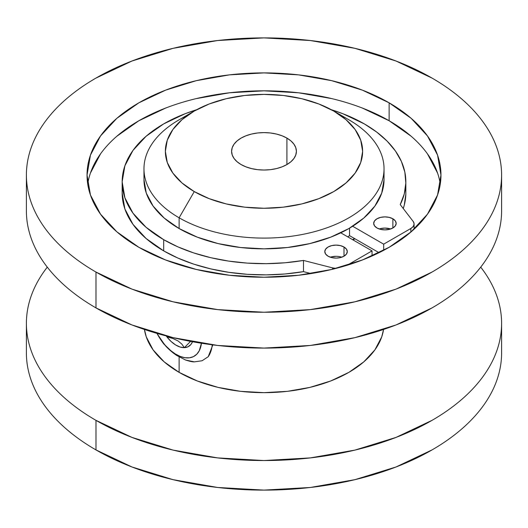 <?xml version="1.0" encoding="UTF-8"?>
<svg xmlns="http://www.w3.org/2000/svg" width="528" height="528" viewBox="0 0 528 528"><rect width="100%" height="100%" fill="white"/><g stroke="black" fill="none" stroke-linecap="round" stroke-linejoin="round"><path stroke-width="0.79" d="M384.034 179.546L381.724 193.07L374.893 206.065L363.805 218.051L348.876 228.551L330.686 237.164L309.936 243.573L287.417 247.513L264 248.846L240.583 247.513L218.064 243.573L197.314 237.164L179.124 228.551A120.034 69.3 0 0 1 143.966 179.546L146.276 193.07L153.107 206.065L164.195 218.051L179.124 228.551L179.124 217.8L194.258 191.585A98.63 56.945 180 0 1 194.258 111.058A98.63 56.945 180 0 1 333.742 111.058L346.012 119.684L355.126 129.532L360.736 140.21L362.63 151.325L360.736 162.433L355.126 173.111L346.012 182.959L333.742 191.585L318.8 198.667L301.745 203.933L283.239 207.174L264 208.263L244.761 207.174L226.255 203.933L209.2 198.667L194.258 191.585L181.988 182.959L172.874 173.111L167.264 162.433L165.37 151.325L167.264 140.21L172.874 129.532L181.988 119.684L194.258 111.058L209.2 103.976L226.255 98.71L244.761 95.469L264 94.38L283.239 95.469L301.745 98.71L318.8 103.976L333.742 111.058L348.876 119.79L333.742 111.058A98.63 56.945 180 0 1 333.742 191.585A98.63 56.945 180 0 1 194.258 191.585L179.124 217.8A120.034 69.3 0 0 0 348.876 217.8A120.034 69.3 0 0 0 348.876 119.797A120.034 69.3 0 0 0 348.876 119.79A120.034 69.3 180 0 1 384.034 168.795A120.034 69.3 180 0 1 309.936 232.822A120.034 69.3 180 0 1 179.124 217.8L179.124 228.551A120.034 69.3 0 0 0 309.936 243.573A120.034 69.3 0 0 0 384.034 179.546L384.034 168.795M241.085 164.551A32.406 18.711 180 0 1 231.594 151.325A32.406 18.711 180 0 1 251.599 134.039A32.406 18.711 180 0 1 286.915 138.092L286.915 164.551L286.915 138.092A32.406 18.711 180 0 1 296.406 151.325A32.406 18.711 180 0 1 276.401 168.604A32.406 18.711 180 0 1 241.085 164.551L245.995 166.874L251.599 168.604L257.677 169.673L264 170.029L270.323 169.673L276.401 168.604L282.005 166.874L286.915 164.551L290.941 161.713L293.938 158.479L295.779 154.975L296.406 151.325L295.779 147.675L293.938 144.164L290.941 140.93L286.915 138.092L282.005 135.769L276.401 134.039L270.323 132.97L264 132.614L257.677 132.97L251.599 134.039L245.995 135.769L241.085 138.092L237.059 140.93L234.062 144.164L232.221 147.675L231.594 151.325L232.221 154.975L234.062 158.479L237.059 161.713L241.085 164.551M347.714 236.841A113.038 65.261 0 0 0 349.536 235.653L347.714 236.841M179.124 372.365A120.034 69.3 0 0 0 305.012 388.489A120.034 69.3 0 0 0 383.566 329.452L381.724 336.884L374.893 349.886L363.805 361.865L348.876 372.365L330.686 380.985L309.936 387.387L287.417 391.334L264 392.66L240.583 391.334L218.064 387.387L197.314 380.985L179.124 372.365L179.124 356.981L179.124 372.365L164.195 361.865L153.107 349.886L146.276 336.884L144.434 329.452A120.034 69.3 0 0 0 179.124 372.365M354.493 238.517A120.034 69.3 180 0 1 352.664 239.699L354.493 238.517M95.99 449.929A237.6 137.174 0 0 0 354.928 479.668A237.6 137.174 0 0 0 501.6 352.935C501.6 361.937 500.075 370.861 497.033 379.698C493.99 388.529 489.482 397.109 483.516 405.431C477.543 413.747 470.224 421.654 461.558 429.145C452.892 436.636 443.038 443.56 432.01 449.929L396.007 466.99L354.928 479.668L310.352 487.476L264 490.109L217.648 487.476L173.072 479.668L131.993 466.99L95.99 449.929C84.962 443.56 75.108 436.636 66.442 429.145C57.776 421.654 50.457 413.747 44.484 405.431C38.518 397.109 34.01 388.529 30.967 379.698C27.925 370.861 26.4 361.937 26.4 352.935A237.6 137.174 0 0 0 95.99 449.929L95.99 420.361L95.99 449.929M480.724 267.135A237.6 137.174 180 0 1 501.6 323.36A237.6 137.174 180 0 1 354.928 450.1A237.6 137.174 180 0 1 95.99 420.361A237.6 137.174 180 0 1 26.4 323.36A237.6 137.174 180 0 1 47.276 267.135L44.484 270.871C38.518 279.187 34.01 287.767 30.967 296.604C27.925 305.435 26.4 314.358 26.4 323.36C26.4 332.369 27.925 341.293 30.967 350.123C34.01 358.961 38.518 367.534 44.484 375.857C50.457 384.179 57.776 392.086 66.442 399.577C75.108 407.062 84.962 413.992 95.99 420.361L131.993 437.422L173.072 450.1L217.648 457.901L264 460.541L310.352 457.901L354.928 450.1L396.007 437.422L432.01 420.361C443.038 413.992 452.892 407.062 461.558 399.577C470.224 392.086 477.543 384.179 483.516 375.857C489.482 367.534 493.99 358.961 497.033 350.123C500.075 341.293 501.6 332.369 501.6 323.36C501.6 314.358 500.075 305.435 497.033 296.604C493.99 287.767 489.482 279.187 483.516 270.871L480.724 267.135M194.258 111.058L179.124 119.797A120.034 69.3 0 0 0 179.124 217.8A120.034 69.3 180 0 1 143.966 168.795A120.034 69.3 180 0 1 187.427 115.427M411.134 136.224L389.129 120.747L389.129 102.821A176.959 102.168 180 0 1 440.959 175.065A176.959 102.168 180 0 1 331.723 269.458A176.959 102.168 180 0 1 138.871 247.309L116.866 231.825L100.511 214.163L90.44 194.997L87.041 175.065L90.44 155.133L100.511 135.967L116.866 118.305L138.871 102.821L165.686 90.116L196.277 80.678L229.475 74.864L264 72.897L298.525 74.864L331.723 80.678L362.314 90.116L389.129 102.821L411.134 118.305L427.489 135.967L437.56 155.133L440.959 175.065L437.56 194.997L427.489 214.163L411.134 231.825L389.129 247.309L362.314 260.014L331.723 269.458L298.525 275.273L264 277.233L229.475 275.273L196.277 269.458L165.686 260.014L138.871 247.309A176.959 102.168 180 0 1 87.041 175.065A176.959 102.168 180 0 1 196.277 80.678A176.959 102.168 180 0 1 389.129 102.821L389.129 120.747A176.959 102.168 0 0 0 203.524 96.974A176.959 102.168 0 0 0 87.721 184.028M95.99 272.065L95.99 307.91A237.6 137.174 0 0 0 354.928 337.643A237.6 137.174 0 0 0 501.6 210.91C501.6 219.919 500.075 228.835 497.033 237.673C493.99 246.503 489.482 255.083 483.516 263.406C477.543 271.729 470.224 279.629 461.558 287.12C452.892 294.611 443.038 301.541 432.01 307.91L396.007 324.971L354.928 337.643L310.352 345.451L264 348.084L217.648 345.451L173.072 337.643L131.993 324.971L95.99 307.91L95.99 272.065A237.6 137.174 180 0 1 26.4 175.065A237.6 137.174 180 0 1 173.072 48.332A237.6 137.174 180 0 1 432.01 78.071A237.6 137.174 180 0 1 501.6 175.065A237.6 137.174 180 0 1 354.928 301.805A237.6 137.174 180 0 1 95.99 272.065L131.993 289.126L173.072 301.805L217.648 309.606L264 312.246L310.352 309.606L354.928 301.805L396.007 289.126L432.01 272.065C443.038 265.696 452.892 258.766 461.558 251.282C470.224 243.791 477.543 235.884 483.516 227.561C489.482 219.239 493.99 210.665 497.033 201.828C500.075 192.997 501.6 184.074 501.6 175.065C501.6 166.063 500.075 157.139 497.033 148.302C493.99 139.471 489.482 130.891 483.516 122.569C477.543 114.253 470.224 106.346 461.558 98.855C452.892 91.364 443.038 84.44 432.01 78.071L396.007 61.01L354.928 48.332L310.352 40.524L264 37.891L217.648 40.524L173.072 48.332L131.993 61.01L95.99 78.071C84.962 84.44 75.108 91.364 66.442 98.855C57.776 106.346 50.457 114.253 44.484 122.569C38.518 130.891 34.01 139.471 30.967 148.302C27.925 157.139 26.4 166.063 26.4 175.065C26.4 184.074 27.925 192.997 30.967 201.828C34.01 210.665 38.518 219.239 44.484 227.561C50.457 235.884 57.776 243.791 66.442 251.282C75.108 258.766 84.962 265.696 95.99 272.065M26.4 210.91C26.4 219.919 27.925 228.835 30.967 237.673C34.01 246.503 38.518 255.083 44.484 263.406C50.457 271.729 57.776 279.629 66.442 287.12C75.108 294.611 84.962 301.541 95.99 307.91A237.6 137.174 0 0 1 26.4 210.91L26.4 175.065M354.882 238.742A120.582 69.617 180 0 1 353.054 239.923L354.882 238.742M440.279 184.034A176.959 102.168 0 0 0 389.129 120.747L362.314 108.042M331.723 98.597L298.525 92.783L264 90.823L229.475 92.783L196.277 98.597M165.686 108.042L138.871 120.747L116.866 136.224M100.511 153.892L90.44 173.059M437.56 173.059L427.489 153.892M380.622 228.578L384.925 228.089L390.621 228.98A11.246 6.494 0 0 0 379.229 228.98M392.878 218.79L392.878 227.971L389.228 229.383L384.925 229.871L380.622 229.383L376.972 227.971A11.246 6.494 180 0 1 373.679 223.384A11.246 6.494 180 0 1 380.622 217.378A11.246 6.494 180 0 1 392.878 218.79L395.32 220.895L396.172 223.384L395.32 225.865L392.878 227.971L392.878 218.79A11.246 6.494 180 0 1 396.172 223.384A11.246 6.494 180 0 1 389.228 229.383A11.246 6.494 180 0 1 376.972 227.971L374.537 225.865L373.679 223.384L374.537 220.895L376.972 218.79L380.622 217.378L384.925 216.889L389.228 217.378L392.878 218.79M341.735 257.202A11.246 6.494 0 0 0 330.343 257.202M343.999 247.012L343.999 256.199L343.999 247.012A11.246 6.494 180 0 1 347.292 251.605A11.246 6.494 180 0 1 340.349 257.605A11.246 6.494 180 0 1 328.086 256.199A11.246 6.494 180 0 1 324.793 251.605A11.246 6.494 180 0 1 331.736 245.606A11.246 6.494 180 0 1 343.999 247.012L346.434 249.117L347.292 251.605L346.434 254.087L343.999 256.199L340.349 257.605L336.039 258.1L331.736 257.605L328.086 256.199L325.651 254.087L324.793 251.605L325.651 249.117L328.086 247.012L331.736 245.606L336.039 245.111L340.349 245.606L343.999 247.012M331.333 109.712A141.841 81.893 180 0 1 364.3 123.882A141.841 81.893 180 0 1 405.841 181.79A141.841 81.893 180 0 1 400.231 204.593L404.276 193.921L405.827 183.038L404.851 172.135L401.379 161.396L395.459 151.028L387.202 141.2L376.748 132.099L364.3 123.882L342.804 113.698L331.327 109.705M405.827 194.238L404.276 205.121L403.26 208.534A141.841 81.893 0 0 0 405.841 192.991L405.841 181.79M196.673 109.705L185.196 113.698L163.7 123.882L146.065 136.29L132.957 150.447L124.885 165.812L122.159 181.79L122.159 192.991A141.841 81.893 0 0 0 163.7 250.892L163.7 239.692A141.841 81.893 180 0 1 122.159 181.79A141.841 81.893 180 0 1 196.667 109.712M352.664 226.261L383.678 244.16L383.678 250.325L383.678 244.16L410.837 228.485L410.837 232.082L410.837 228.485L412.804 226.941L413.893 225.133L414.005 223.225L413.127 221.377A11.062 6.389 180 0 1 414.077 223.964A11.062 6.389 180 0 1 410.837 228.485L383.678 244.16L352.664 226.261M379.051 252.694L349.536 235.653L349.536 228.162L349.536 235.653L379.051 252.694M413.127 221.377L400.231 204.593L413.127 221.377M122.159 181.79L124.885 197.762L132.957 213.127L146.065 227.284L163.7 239.692L177.936 246.886L193.703 252.919L210.725 257.684L228.683 261.103L247.276 263.109L266.165 263.67L285.021 262.772L303.494 260.443A141.841 81.893 180 0 1 163.7 239.692L163.7 250.892A141.841 81.893 0 0 0 303.494 271.643L303.494 260.443L332.574 267.887L332.574 269.254L332.574 267.887L335.966 268.402A11.062 6.389 180 0 1 332.574 267.887L303.494 260.443L303.494 271.643L311.005 273.563L303.494 271.643L285.021 273.979L266.165 274.87L247.276 274.309L228.683 272.303L210.725 268.884L193.703 264.119L177.936 258.086L163.7 250.892L146.065 238.484L132.957 224.327L124.885 208.963L122.159 192.991M347.153 265.254L372.042 250.886L372.042 255.981L372.042 250.886L340.758 232.822L372.042 250.886L347.153 265.254M331.736 256.806L336.039 256.311M185.605 360.037L194.33 361.871L202.079 360.756L208.204 356.737A44.992 25.978 -120 0 0 212.243 344.791A44.992 25.978 60 0 1 208.204 356.737L212.857 344.87L208.204 356.737L202.079 360.756L194.33 361.871C192.707 361.97 189.796 361.363 185.605 360.037L176.596 355.41L175.217 353.892A35.996 20.783 60 0 1 157.027 333.399L161.245 340.263L165.554 345.655L170.267 350.255L175.217 353.892L176.596 355.41L173.349 353.067L176.728 355.496M164.67 344.777L173.349 353.067C169.257 349.76 166.366 347.002 164.67 344.777L157.456 334.224L164.67 344.777M164.096 344.355L157.456 334.224L164.096 344.355A44.992 25.978 60 0 1 156.948 333.373A44.992 25.978 -120 0 0 164.096 344.355M201.425 343.246A35.996 20.783 60 0 1 175.217 353.892L180.193 356.42L185.018 357.74L189.506 357.806L193.479 356.611L196.786 354.209L199.3 350.684L201.425 343.246M184.345 347.662A24.75 14.289 60 0 1 166.855 336.805L172.821 338.474L177.976 340.897L181.81 344.078L184.345 347.662L190.568 341.372L184.345 347.662L181.81 344.078L177.976 340.897L172.821 338.474L166.855 336.805A24.75 14.289 60 0 1 166.195 335.927L166.855 336.805L167.706 336.316L166.855 336.805L166.868 336.098L166.855 336.805L171.006 341.405L175.514 344.89L180.061 347.021L184.345 347.662L188.067 346.757L190.984 344.381L192.509 341.728A24.75 14.289 60 0 1 184.345 347.662M348.876 119.797L333.742 111.058M501.6 352.935L501.6 323.36M26.4 352.935L26.4 323.36M143.966 179.546L143.966 168.795M501.6 175.065L501.6 210.91M414.077 223.964L414.077 229.198"/></g></svg>
